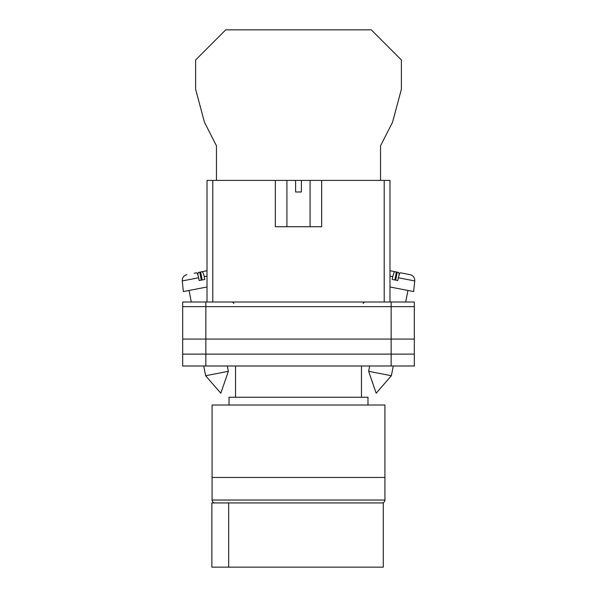 <?xml version="1.0" encoding="UTF-8"?>
<svg xmlns="http://www.w3.org/2000/svg" width="597" height="597" viewBox="0 0 597 597"><rect width="100%" height="100%" fill="white"/><g stroke="black" fill="none" stroke-linecap="round" stroke-linejoin="round"><path stroke-width="0.9" d="M182.689 306.634L182.689 365.991L182.689 302L205.853 302L205.853 365.991L414.311 365.991L414.311 306.634L182.689 306.634L182.689 365.991L205.853 365.991M414.311 306.634L414.311 302L205.853 302M391.147 302L391.147 354.118L182.689 354.118L182.689 365.991M391.147 365.991L391.147 354.118L414.311 354.118M182.689 339.059L414.311 339.059M368.64 371.312L376.177 393.214L391.371 375.729L368.64 371.312L369.67 365.991M389.99 286.978L413.631 291.575L414.751 280.956L398.371 277.769C399.109 274.568 399.811 272.911 400.483 272.799L410.094 274.665C413.266 275.56 414.818 277.657 414.751 280.956M398.371 277.769L397.781 280.53L392.199 279.448L392.789 276.687L389.99 276.142M394.841 279.956L396.386 272.001L394.901 271.71C394.229 271.829 393.527 273.486 392.789 276.687M399.206 274.739L398.751 272.463L393.565 271.448M389.99 270.754L394.901 271.71M395.721 280.127L397.274 272.172M228.36 371.312L220.823 393.214L205.629 375.729L228.36 371.312L227.33 365.991M207.01 286.978L183.369 291.575L182.249 280.956L198.629 277.769C197.891 274.568 197.189 272.911 196.517 272.799L194.152 273.254M198.629 277.769L199.219 280.53L204.801 279.448L204.211 276.687L207.01 276.142M202.159 279.956L200.614 272.001L202.099 271.71C202.771 271.829 203.473 273.486 204.211 276.687M197.794 274.739L198.249 272.463L207.01 270.754L202.099 271.71M201.279 280.127L199.726 272.172M380.535 180.406L380.535 145.832L392.542 122.251L401.385 89.237L401.385 59.961L371.274 29.85L225.726 29.85L195.615 59.961L195.615 89.237L204.458 122.251L216.465 145.832L216.465 180.406M212.077 477.458L384.923 477.458L384.923 405.02L212.077 405.02L212.077 477.458L384.923 477.458L384.923 500.04A2.895 2.895 0 0 1 382.028 502.935L214.972 502.935A2.895 2.895 0 0 1 212.077 500.04L212.077 477.458M367.983 405.02L367.983 397.259L229.017 397.259L229.017 405.02M361.469 397.259L361.469 365.991M235.531 397.259L235.531 365.991M228.673 567.15L211.875 567.15L211.875 502.935L383.274 502.935L383.274 567.15L228.673 567.15L228.673 502.935M275.336 180.406L295.605 180.406L295.605 191.98L301.395 191.98L301.395 180.406L321.664 180.406L321.664 226.726L275.336 226.726L275.336 180.406L212.801 180.406L212.801 302M384.199 302L384.199 180.406L321.664 180.406M207.01 302L207.01 180.406L212.801 180.406M295.605 180.406L301.395 180.406M384.199 180.406L389.99 180.406L389.99 302M212.077 500.04L384.923 500.04M363.066 303.448L364.513 302M233.934 303.448L232.487 302M391.371 375.729L393.266 365.991M405.706 302L407.945 290.47M205.629 375.729L203.734 365.991M191.294 302L189.055 290.47M182.249 280.956L182.525 278.5C182.257 278.762 183.563 275.351 186.906 274.665M310.082 180.406L310.082 226.726M286.918 180.406L286.918 226.726"/></g></svg>
